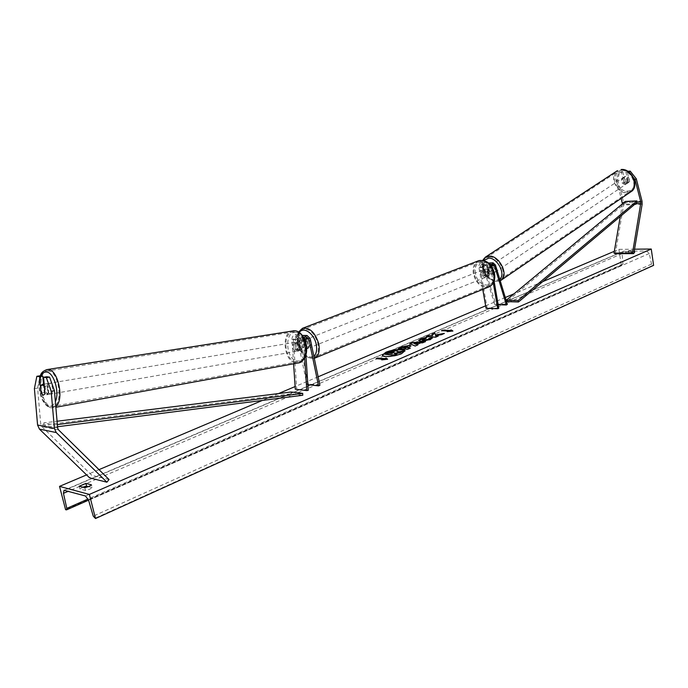 <?xml version="1.0" encoding="UTF-8"?>
<svg xmlns="http://www.w3.org/2000/svg" width="688" height="688" viewBox="0 0 688 688"><rect width="100%" height="100%" fill="white"/><g stroke="black" fill="none" stroke-linecap="round" stroke-linejoin="round"><path stroke-width="0.52" stroke-dasharray="3.44 2.58" d="M43.516 384.257L44.23 392.564L46.388 394.766L48.229 393.201L45.004 393.751M34.4 388.617L37.599 388.092L40.764 424.427L41.701 426.465L91.736 475.253L89.629 477.868M37.599 388.092L40.067 375.794M48.229 393.201L46.801 376.74M109.031 479.519L91.736 475.253M44.23 392.564L41.134 393.089M621.488 172.447L622.717 171.613L619.673 171.811L617.738 179.886L616.517 180.729L618.443 172.645L621.488 172.447L624.085 182.432L626.579 183.455L628.488 182.182L625.899 172.163L627.826 171.278M624.085 182.432L625.297 181.589L627.791 182.604L629.709 181.34L627.121 171.329M616.517 180.729L621.144 198.411M629.219 172.267L633.467 177.607M628.841 171.974L625.899 172.163M617.738 179.886L623.509 201.971L623.629 205.007L615.304 253.726M622.408 203.863L620.284 216.479M618.443 172.645L619.673 171.811M622.717 171.613L625.297 181.589M628.488 182.182L629.709 181.34M488.635 273.05L486.373 265.654L484.971 264.373L483.578 267.133L484.963 275.088L488.11 276.335L489.417 275.131L488.033 267.15L489.417 264.373L490.819 265.663L493.09 273.084L491.241 274.314L488.635 273.05L489.598 272.388L492.195 273.643L493.27 273.368L494.044 272.422L491.782 265L489.383 262.799M493.305 282.923L490.656 267.572L487.001 267.555L488.385 275.544L487.078 276.748L483.939 275.501L482.555 267.537C482.34 264.854 483.131 263.272 484.928 262.799L487.336 264.992L489.598 272.388M482.77 289.416L478.943 267.52C478.736 264.846 479.527 263.272 481.316 262.799L483.724 264.983L495.678 303.924L507.366 304.302M490.656 267.572L490.759 265.198M487.001 267.555L488.635 263.014M494.096 281.125L491.645 266.402M498.164 304.715L494.732 304.603L495.678 303.924M486.063 308.293L487.078 307.863L479.975 267.125L481.359 264.364L482.761 265.645L494.732 304.603M498.774 308.284L487.078 307.863M493.09 273.084L494.044 272.422M489.417 275.131L488.385 275.544M484.963 275.088L483.939 275.501M305.171 338.659L303.374 337.034L301.31 339.906L301.937 349.306L300.174 350.708L297.551 348.954L296.932 339.588L298.988 336.733L300.828 338.522L302.72 347.578L305.902 349.186L306.736 348.592L305.902 349.186L302.875 347.775L301.619 341.764L303.262 341.119L303.081 344.06L304.509 347.122L302.875 347.775M310.185 338.556L306.581 338.298L308.473 347.38L307.269 348.644L304.087 347.036L302.195 337.989L299.039 334.91C296.769 335.262 295.591 336.896 295.513 339.82L296.141 349.194L298.755 350.949L300.518 349.547L299.891 340.139L302.367 335.417M301.937 349.306L300.518 349.547M303.933 337.808L303.494 340.397L304.655 357.923M319.894 385.297L308.336 383.999L298.644 337.739L295.487 334.669C293.217 335.022 292.039 336.647 291.961 339.562L293.587 363.78M306.581 338.298L303.425 335.211M301.619 341.764L304.904 339.82L305.893 354.965M308.241 390.311L295.307 389.219M308.336 383.999L306.994 384.566L297.276 338.272L295.436 336.484L293.38 339.339L296.709 388.944M307.863 384.669L306.994 384.566M307.106 347.922L308.473 347.38M302.72 347.578L304.087 347.036M297.551 348.954L296.141 349.194M309.944 344.069L308.628 348.102C306.599 348.257 305.111 346.769 304.173 343.63L305.498 339.588C307.519 339.442 308.998 340.93 309.944 344.069M307.037 348.102L308.671 347.449L308.852 344.499L307.416 341.429L305.885 342.031M302.772 340.663L305.678 341.953M306.444 345.273L305.962 342.951M487.629 273.48L486.055 277.161C483.982 277.419 482.555 276.18 481.772 273.428L483.363 269.739C485.436 269.481 486.855 270.728 487.629 273.48M486.055 277.161L489.323 275.303L488.093 275.793L488.454 273.153L487.173 270.487L488.411 270.006L485.427 268.922L482.959 270.461L482.598 273.102L483.879 275.75L485.109 275.26L488.11 276.335L487.078 276.748M489.323 275.303L488.411 270.006M484.189 269.98L485.109 275.26M304.509 347.122L303.262 341.119M307.416 341.429L308.671 347.449M487.173 270.487L488.093 275.793M483.879 275.75L482.959 270.461M480.74 273.833L482.331 270.143C484.404 269.885 485.823 271.132 486.605 273.884L485.023 277.574C482.95 277.832 481.523 276.585 480.74 273.833M311.303 343.527C310.365 340.397 308.878 338.9 306.857 339.055L305.532 343.097C306.47 346.227 307.957 347.715 309.987 347.56L311.303 343.527M298.953 342.607C302.075 352.961 306.986 357.863 313.702 357.313C317.736 355.507 319.18 351.078 318.037 344.034C314.923 333.68 310.039 328.735 303.374 329.217C299.237 331.023 297.758 335.486 298.953 342.607M493.416 273.944C494.173 280.179 492.453 284.23 488.239 286.088C481.368 286.982 476.646 282.88 474.066 273.772C473.267 267.469 475.03 263.384 479.364 261.535C486.175 260.735 490.854 264.871 493.416 273.944M48.418 394.396C45.09 394.181 43.894 383.62 47.205 383.637L47.489 383.646C50.817 383.818 52.047 394.422 48.736 394.413L48.418 394.396M48.685 393.312L48.04 385.83L48.685 393.312L45.116 393.932L43.645 395.299M44.35 386.235L48.04 385.83M45.116 393.932L44.462 386.432M43.275 395.29L41.151 393.355L44.72 392.745L44.075 385.289L44.72 392.745M40.506 385.891L44.075 385.289M297.07 351.198C293.174 348.214 292.864 345.195 296.15 342.142L296.459 342.134C300.364 345.092 300.682 348.111 297.405 351.19L297.07 351.198M300.235 349.779L299.813 343.484L300.235 349.779L301.903 349.487L299.848 350.717L297.62 349.177L295.952 349.461L295.53 343.192L295.952 349.461M299.813 343.484L301.482 343.2L299.246 341.669L295.53 343.192M301.903 349.487L301.482 343.2M297.199 342.908L297.62 349.177M295.066 342.366C298.97 345.333 299.289 348.352 296.012 351.43L295.677 351.439C291.772 348.455 291.471 345.428 294.756 342.375L295.066 342.366M50.387 394.061L50.706 394.069C54.017 394.078 52.795 383.483 49.467 383.319L49.175 383.311C45.864 383.293 47.059 393.837 50.387 394.061M48.401 370.935L47.541 370.909C36.593 370.815 40.437 405.49 51.454 406.402L52.598 406.445C63.545 406.462 59.4 371.279 48.401 370.935M296.373 361.871C284.479 361.578 281.581 332.252 293.441 331.917L294.361 331.908C306.237 331.788 309.428 361.389 297.612 361.854L296.373 361.871M382.382 355.318L382.399 355.481C382.39 357.872 395.299 356.823 401.715 353.881L405.017 350.94M634.56 249.194L618.933 249.34L614.324 251.292M542.686 281.65L514.056 293.785M505.302 297.491L485.633 305.825M318.131 376.8L295.126 386.544M278.545 393.57L262.309 400.45M98.995 469.646L86.585 474.909M634.233 251.12L631.696 251.842L625.624 251.782L628.574 250.656L634.319 250.604M634.861 252.496L631.98 253.743L625.908 253.674L628.849 252.539L634.861 252.496L634.611 250.836M82.844 487.173L79.954 488.987L85.518 490.467L89.681 489.237L92.175 487.586L91.47 484.825M618.933 249.34L621.316 265.301L622.339 265.241L622.958 264.072L622.072 253.657L623.354 251.283L646.591 250.982L649.291 253.485L651.51 264.106L653.6 265.362M92.175 487.586L88.563 486.64M621.316 265.301L65.592 509.679M85.518 490.467L84.805 487.697M79.954 488.987L79.24 486.227M628.849 252.539L628.574 250.656M625.968 253.786L625.684 251.885M631.98 253.743L631.696 251.842M384.962 354.561L393.665 351.336L397.956 351.473M397.999 351.835L403.245 351.482M394.826 353.649L397.071 354.148M383.268 359.583L376.155 358.663M376.216 358.99L376.852 358.715M382.838 359.764L387.645 359.239M452.971 331.298L447.209 331.642M447.269 331.951L448.284 331.513M448.593 331.375L441.464 330.67M442.16 330.704L441.524 330.98M435.642 335.787L441.421 335.022L444.345 333.413M444.405 333.732L443.261 333.886M426.947 336.621L435.736 337.481L438.187 336.079M438.247 336.398L437.551 336.355M431.909 334.488L432.623 336.054M410.951 346.038L407.692 348.231M409.704 348.377L410.34 348.102M410.401 348.429L407.717 349.237M407.778 349.564L398.3 348.541M398.361 348.868L398.997 348.592M407.468 346.872L403.159 347.904M432.408 338.1L430.43 339.863L420.798 341.592L418.691 340.655M426.543 337.662L426.104 338.247M426.164 338.565L422.26 339.881M417.934 345.178L415.199 346.004M415.26 346.331L409.713 343.656M424.599 341.945L425.528 341.549M425.58 341.867L422.793 342.727M422.853 343.045L420.445 342.899M420.506 343.217L416.902 344.774M417.736 343.398L414.047 343.665M390.517 353.314L389.89 353.589L392.151 353.761L394.473 352.342M625.702 184.014C622.055 182.733 621.152 180.652 622.984 177.762L623.999 177.461C627.645 178.734 628.565 180.815 626.742 183.705L625.702 184.014M622.846 178.149L626.063 176.094L628.376 176.988L629.546 181.537L627.757 182.638L625.452 181.735L624.025 182.681L622.846 178.149L624.025 182.681M624.274 177.194L625.452 181.735M629.546 181.537L628.127 182.492L626.949 177.943L628.127 182.492M626.949 177.943L628.376 176.988M493.21 272.981C489.443 271.356 488.385 269.06 490.028 266.11L491.043 265.86C494.81 267.477 495.876 269.765 494.242 272.732L493.21 272.981M494.156 272.474L492.651 267.52L494.156 272.474L491.241 274.314L488.85 273.17L490.028 272.379L488.523 267.443L490.028 272.379M490.028 266.11L488.523 267.443M488.05 267.426L489.056 267.176L491.456 268.311L492.651 267.52M492.969 273.274L491.456 268.311M487.336 268.234L488.85 273.17M494.199 272.328C490.432 270.694 489.374 268.406 491.017 265.448L492.023 265.198C495.799 266.815 496.865 269.103 495.222 272.07L494.199 272.328M623.208 177.994L622.184 178.295C620.352 181.176 621.264 183.266 624.91 184.547L625.951 184.238C627.766 181.348 626.854 179.258 623.208 177.994M621.238 170.409L617.953 171.381C609.585 175.672 617.084 192.993 626.863 192.064L630.38 191.032C638.662 186.697 630.982 169.291 621.238 170.409M489.521 256.959C499.273 256.443 508.234 275.604 500.167 279.638L496.684 280.489C486.898 280.781 478.143 261.775 486.27 257.768L489.521 256.959M57.508 426.749L54.386 427.145L43.869 425.046L291.17 393.82L302.772 395.256M291.127 391.997L291.17 393.82M54.386 427.145L54.318 424.978L43.8 422.896L57.035 421.245M54.318 424.978L57.319 424.591M43.869 425.046L43.8 422.896M623.741 202.762L637.303 202.177L625.736 202.676L506.703 301.628M625.736 202.676L625.358 201.421M57.594 427.79L40.764 424.427M58.54 429.862L41.701 426.465M642.016 201.163L623.509 201.971M635.377 203.803L622.365 204.345M642.136 204.241L623.629 205.007M487.336 264.992L483.724 264.983M495.437 265.009L491.782 265M491.782 265.663L490.819 265.663M491.688 267.168L488.033 267.15M486.373 265.654L482.761 265.645M483.578 267.133L479.975 267.125M482.555 267.537L478.943 267.52M295.513 339.82L291.961 339.562M303.494 340.397L299.891 340.139M304.913 340.164L301.31 339.906M296.932 339.588L293.38 339.339M300.828 338.522L297.276 338.272M302.195 337.989L298.644 337.739M299.34 332.493C297.577 335.133 297.13 338.685 297.999 343.166C301.817 354.655 307.106 359.024 313.866 356.264M298.566 332.003C297.044 335.065 296.717 338.728 297.594 343.011C299.839 353.314 305.343 358.439 314.124 358.388L314.124 358.388C306.891 358.99 301.585 353.709 298.222 342.547C296.984 335.434 298.325 330.722 302.247 328.408M479.037 260.58C474.367 262.567 472.467 266.97 473.327 273.764C476.105 283.576 481.204 287.997 488.609 287.025L489.374 286.715M475.511 273.368C472.286 258 491.705 257.871 494.018 273.532C497.071 289.141 477.687 288.685 475.511 273.368M40.945 375.923C36.146 384.764 41.925 405.413 49.416 405.989C51.91 406.307 53.879 404.854 55.35 401.637M55.771 406.505L51.574 407.769C40.222 406.866 35.527 371.494 46.526 369.662M293.303 330.756C280.523 331.109 283.637 362.696 296.451 363.032L297.801 363.015M295.806 332.338C307.914 332.33 309.918 362.739 297.723 360.968C285.795 360.624 283.774 331.005 295.806 332.338M623.964 251.172L64.586 490.286M646.591 250.982L85.475 495.988M622.021 265.301L66.237 509.868M652.869 265.362L94.824 518.331M651.51 264.106L93.258 516.155M649.291 253.485L88.614 500.305M622.072 253.657L68.241 491.284M622.958 264.072L88.133 499.006M622.158 170.357C610.523 170.564 616.181 192.029 627.525 191.066C639.281 191.161 633.682 169.222 622.158 170.357M630.879 191.78L627.078 192.898C616.543 193.887 608.467 175.234 617.489 170.607M485.195 257.269C477.291 262.283 486.794 281.684 496.96 281.401L500.718 280.472M499.737 279.182L495.549 280.652C487.465 280.867 479.037 266.342 483.853 260.468M46.681 394.783L48.736 394.413M627.671 183.111L628.884 182.268M489.417 264.373L493.081 264.381M484.971 264.373L481.359 264.364M484.928 262.799L481.316 262.799M492.316 274.03L493.27 273.368M297.405 351.19L298.755 350.949M303.374 337.034L306.977 337.283M298.988 336.733L295.436 336.484M299.039 334.91L295.487 334.669M308.628 348.102L307.269 348.644M483.363 269.739L485.427 268.922M482.331 270.143L306.857 339.055M488.239 286.088L313.702 357.313M479.364 261.535L303.374 329.217M485.023 277.574L309.987 347.56M40.386 375.837C36.18 386.355 41.529 406.479 51.11 407.795L55.831 407.27M44.17 384.145L47.205 383.637M296.15 342.142L298.927 341.678M296.012 351.43L50.706 394.069M293.441 331.917L47.541 370.909M297.612 361.854L52.598 406.445M294.756 342.375L49.175 383.311M634.929 252.608L634.646 250.707M64.044 490.277L623.354 251.283M88.571 500.167L622.339 265.241M625.908 253.674L625.624 251.782M482.795 260.262C479.914 267.417 485.221 280.042 496.521 281.547L500.219 280.756M622.984 177.762L625.039 176.395M628.798 182.329L626.742 183.705M494.242 272.732L492.264 274.056M491.017 265.448L622.184 178.295M500.167 279.638L630.38 191.032M486.27 257.768L617.953 171.381M495.222 272.07L625.951 184.238"/><path stroke-width="1.03" d="M39.594 376.689L36.851 376.302L40.067 375.794L42.811 376.181L39.594 376.689L41.022 393.106L43.172 395.308L45.004 393.751L43.576 377.248L46.363 377.643L49.596 377.127L46.801 376.74L43.576 377.248M42.811 376.181L43.516 384.257M49.596 377.127L54.412 390.707L57.697 428.375L58.54 429.862L109.031 479.519L106.898 482.193L89.629 477.868L39.448 429.106L37.582 425.021L34.4 388.617L36.851 376.302M54.412 390.707L51.179 391.248L54.378 428.4L56.261 432.563L106.898 482.193M51.179 391.248L46.363 377.643M621.144 198.411L622.408 203.863M633.467 177.607L635.076 179.628L640.889 202.401L632.539 252.995L633.811 253.605L615.304 253.726L614.014 253.124L620.284 216.479M635.076 179.628L636.288 178.785L630.199 171.123L629.219 172.267M630.199 171.123L627.826 171.278M636.288 178.785L642.016 201.163L642.136 204.241L633.811 253.605M632.539 252.995L614.014 253.124M490.759 265.198L493.038 262.799L495.437 265.009L507.366 304.302L506.428 304.99L498.164 304.715M488.635 263.014L493.038 262.799M491.645 266.402L493.081 264.381L494.474 265.671L506.428 304.99M494.096 281.125L498.774 308.284L497.759 308.723L486.063 308.293L482.77 289.416M497.759 308.723L493.305 282.923M304.655 357.923L306.822 390.595L295.307 389.219L293.587 363.78M307.863 384.669L318.544 385.873L319.894 385.297L310.185 338.556L307.029 335.452L302.367 335.417M307.029 335.452L303.933 337.808M318.544 385.873L308.817 339.089L306.977 337.283L305.386 339.64M306.444 345.273L305.171 338.659M305.893 354.965L308.241 390.311L306.822 390.595M305.962 342.951L305.773 342.074M41.151 393.355L40.506 385.891L42.338 384.506L44.35 386.235M405.017 350.94C401.439 349.005 395.05 349.573 385.848 352.652L382.382 355.318M385.779 352.325L382.33 355.154C382.33 357.545 395.239 356.487 401.654 353.555L405 350.768C404.94 348.386 392.212 349.435 385.779 352.325M89.371 494.423L59.529 486.373L65.592 509.679L66.521 509.868L66.805 508.38L63.451 493.33L64.044 490.277L85.475 495.988L88.614 500.305L93.258 516.155L95.52 518.528L89.371 494.423L651.261 249.03L634.56 249.194M614.324 251.292L542.686 281.65M514.056 293.785L505.302 297.491M485.633 305.825L318.131 376.8M295.126 386.544L278.545 393.57M262.309 400.45L98.995 469.646M86.585 474.909L59.529 486.373M432.262 337.67L430.37 339.545L420.738 341.265L418.631 340.508L420.669 338.874L426.483 337.344L426.104 338.247L422.157 339.734L423.309 340.139L428.048 339.356L428.959 338.401L432.262 337.67L432.408 338.1M409.541 345.376L410.977 345.866L407.631 347.904L410.34 348.102L407.717 349.237L398.3 348.541L402.342 346.812L409.541 345.376L410.951 346.038M435.444 334.609L434.799 332.915L431.858 334.179L432.563 335.735L428.753 335.503L426.25 336.578L435.676 337.163L438.187 336.079L435.581 335.469L441.361 334.703L444.345 333.413L435.504 334.927L434.799 332.915M79.24 486.227L84.805 487.697L88.976 486.468L91.47 484.825L85.888 483.38L79.24 486.227M634.319 250.604L634.233 251.12M383.207 359.248L381.728 359.884L387.645 359.239L386.149 357.984L384.678 358.62L377.626 358.027L376.155 358.663L383.207 359.248L382.838 359.764M451.19 329.922L452.91 330.988L447.209 331.642L448.542 331.066L441.464 330.67L442.788 330.094L449.866 330.489L451.19 329.922L452.532 331.031M420.445 342.899L416.842 344.456L417.874 344.851L415.199 346.004L409.713 343.656L412.181 342.598L425.528 341.549L422.793 342.727L420.445 342.899M88.563 486.64L86.585 486.124L82.844 487.173M651.261 249.03L653.6 265.362L95.52 518.528M86.585 486.124L85.888 483.38M394.826 353.649L400.184 352.806L403.185 351.155L400.115 352.48L395.308 353.09L394.138 353.598L397.01 353.821L394.327 354.982L384.893 354.234L393.605 351.018L396.666 350.82L397.982 351.301L397.595 351.886L403.185 351.155M397.01 353.821L394.387 355.309L384.893 354.234M376.852 358.715L377.626 358.027M387.353 359.274L386.209 358.31L384.678 358.62M384.747 358.947L377.686 358.353M448.284 331.513L448.542 331.066M449.866 330.489L442.788 330.094M442.848 330.412L442.16 330.704M449.926 330.808L451.251 330.231M443.261 333.886L435.504 334.927M437.551 336.355L435.788 336.243L435.581 335.469M432.563 335.735L428.753 335.503M428.813 335.821L426.947 336.621M434.859 333.233L431.987 334.463M409.704 348.377L407.631 347.904M398.997 348.592L409.566 345.376M403.099 347.578L405.585 347.758L407.588 346.675L407.09 346.503L403.099 347.578L405.645 348.085L407.468 346.872M418.691 340.655L420.729 339.193L426.345 337.688M422.26 339.881L423.395 340.457L428.108 339.683L429.02 338.72M429.037 338.711L432.322 337.989M417.504 345.006L416.842 344.456M410.117 343.828L412.181 342.598M412.241 342.916L424.599 341.945M413.987 343.338L415.672 344.292L417.676 343.08L413.987 343.338L415.604 343.974L417.676 343.08M394.198 352.299L389.829 353.262L392.083 353.434L394.155 351.981L390.517 353.314M57.508 426.749L302.772 395.256L302.729 393.416L291.127 391.997L57.035 421.245M57.319 424.591L302.729 393.416M518.477 301.98L506.703 301.628L506.23 300.278L518.004 300.622L518.477 301.98L637.303 202.177L636.933 200.913L518.004 300.622M636.933 200.913L625.358 201.421L506.23 300.278M56.261 432.563L39.448 429.106M54.378 428.4L37.582 425.021M640.812 202.031L637.303 202.177M623.741 202.762L622.296 202.822M640.881 203.571L635.377 203.803M494.474 265.671L491.782 265.663M308.817 339.089L305.214 338.84M313.866 356.264C316.428 353.838 317.22 349.934 316.248 344.542C314.296 333.637 303.434 326.026 299.34 332.493M302.247 328.408L302.995 328.124C310.176 327.608 315.439 332.932 318.793 344.086C320.015 351.551 318.518 356.298 314.296 358.328L488.609 287.025C493.141 285.03 494.999 280.67 494.182 273.953C491.421 264.175 486.373 259.711 479.037 260.58C486.794 259.677 491.972 264.037 494.56 273.669C495.42 279.87 493.692 284.213 489.374 286.715M55.35 401.637C59.873 392.409 53.784 372.199 46.492 372.019C44.204 371.812 42.355 373.111 40.945 375.923M46.526 369.662L48.28 369.551C58.256 369.697 64.466 400.21 55.771 406.505M55.831 407.27L297.801 363.015C310.529 362.499 307.072 330.593 294.283 330.739L47.369 369.533C43.335 370.729 41.005 372.827 40.386 375.837M68.241 491.284L63.451 493.33M88.133 499.006L66.805 508.38M630.879 191.78C640.089 186.611 631.988 168.336 621.281 169.472L621.015 169.566C631.515 168.354 639.797 187.11 630.879 191.78L500.718 280.472C509.404 276.129 499.746 255.472 489.237 256.039L485.195 257.269M483.853 260.468L488.678 258.129C497.381 257.665 506.058 274.228 499.737 279.182M479.037 260.58L302.995 328.124L298.566 332.003M293.303 330.756L294.447 330.73C306.994 331.04 312.644 359.919 297.801 363.015M42.045 384.497L44.17 384.145M66.521 509.868L88.571 500.167M617.489 170.607L485.745 256.908L482.795 260.262M500.219 280.756L500.718 280.472"/></g></svg>
